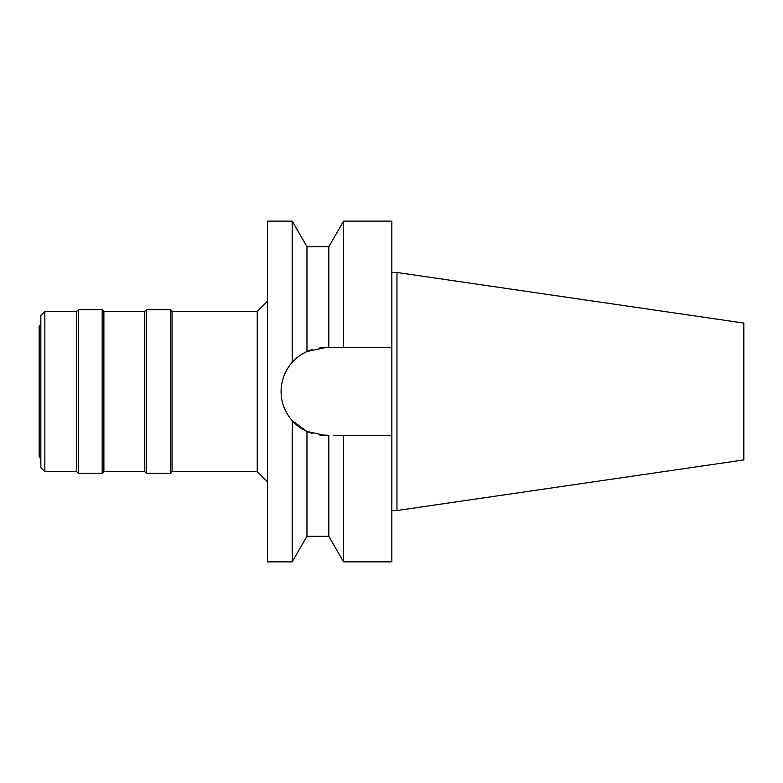 <?xml version="1.0" encoding="UTF-8"?>
<svg xmlns="http://www.w3.org/2000/svg" width="783" height="783" viewBox="0 0 783 783"><rect width="100%" height="100%" fill="white"/><g stroke="black" fill="none" stroke-linecap="round" stroke-linejoin="round"><path stroke-width="1.17" d="M40.853 323.8L39.15 326.756L39.15 456.244L40.853 459.2M40.853 315.412L40.853 467.588L44.846 471.581L44.846 311.419L40.853 315.412M267.463 481.799L257.235 471.581L257.235 311.419L172.045 311.419L172.045 471.581L170.342 473.284L170.342 309.716L146.49 309.716L146.49 473.284L144.786 471.581L144.786 311.419L103.894 311.419L103.894 471.581L102.191 473.284L102.191 309.716L78.339 309.716L78.339 473.284L76.636 471.581L76.636 311.419L44.846 311.419M76.636 471.581L44.846 471.581M78.339 309.716L76.636 311.419M102.191 473.284L78.339 473.284M103.894 311.419L102.191 309.716M144.786 471.581L103.894 471.581M146.49 309.716L144.786 311.419M170.342 473.284L146.49 473.284M172.045 311.419L170.342 309.716M257.235 471.581L172.045 471.581M267.463 301.201L257.235 311.419M319.121 348.092L318.808 348.132A43.789 43.789 0 0 1 324.876 347.711L306.965 351.547C300.711 354.533 295.798 358.125 292.206 362.343L292.206 221.119L267.463 221.119L267.463 561.881L292.206 561.881L292.206 420.657L306.965 431.453A43.789 43.789 0 0 1 302.365 429.055M292.206 362.343C284.885 370.799 281.185 380.518 281.097 391.5C281.185 402.482 284.895 412.201 292.206 420.657L295.749 424.19M281.802 399.359A43.789 43.789 0 0 1 281.802 383.641M283.945 375.948A43.789 43.789 0 0 1 287.43 368.813M288.868 366.591A43.789 43.789 0 0 1 298.577 356.49M298.587 356.48A43.789 43.789 0 0 1 312.76 349.424M306.965 536.326L306.965 431.453L312.76 433.576A43.789 43.789 0 0 1 306.965 431.453L324.876 435.289A43.789 43.789 0 0 1 318.808 434.868L328.821 435.289L328.821 536.326L306.965 536.326L292.206 561.881M301.612 428.595A43.789 43.789 0 0 1 288.858 416.399M287.439 414.197A43.789 43.789 0 0 1 283.945 407.052M333.724 435.289L343.58 435.289L343.58 561.881L391.843 561.881L391.843 435.289L338.647 435.289L391.843 435.289L391.843 347.711L328.821 347.711L328.821 246.674L306.965 246.674L306.965 351.547M296.688 357.997L297.305 357.488M300.887 354.875L301.612 354.405M300.281 427.724L297.628 425.776M324.876 347.711L391.843 347.711L391.843 221.119L343.58 221.119L343.58 347.711L338.647 347.711M335.956 347.711L333.724 347.711M396.952 272.484L743.85 323.076L743.85 459.924L396.952 510.516L396.952 272.484L391.843 272.484M396.952 510.516L391.843 510.516M306.965 246.674L292.206 221.119M328.821 246.674L343.58 221.119M328.821 536.326L343.58 561.881"/></g></svg>
